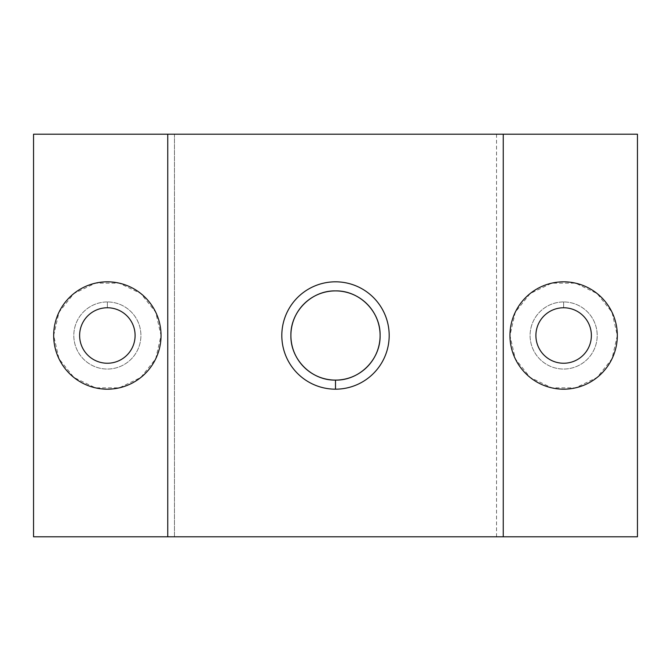 <?xml version="1.0" encoding="UTF-8"?>
<svg xmlns="http://www.w3.org/2000/svg" width="671" height="671" viewBox="0 0 671 671"><rect width="100%" height="100%" fill="white"/><g stroke="black" fill="none" stroke-linecap="round" stroke-linejoin="round"><path stroke-width="0.5" stroke-dasharray="3.35 2.52" d="M174.46 536.8L496.54 536.8L174.46 536.8L174.46 134.2L496.54 134.2L174.46 134.2L174.46 536.8L496.54 536.8L174.46 536.8M33.55 134.2L637.45 134.2L637.45 536.8L33.55 536.8L33.55 134.2L33.55 536.8L637.45 536.8L637.45 134.2L33.55 134.2M563.64 301.95A33.55 33.55 0 0 0 534.586 352.275A33.55 33.55 0 0 0 592.694 352.275A33.55 33.55 0 0 0 563.64 301.95A33.55 33.55 0 0 1 592.694 352.275A33.55 33.55 0 0 1 534.586 352.275A33.55 33.55 0 0 1 563.64 301.95L563.64 307.763A27.737 27.737 0 0 1 587.662 349.373A27.737 27.737 0 0 1 539.618 349.373A27.737 27.737 0 0 1 563.64 307.763A27.737 27.737 0 0 0 539.618 349.373A27.737 27.737 0 0 0 587.662 349.373A27.737 27.737 0 0 0 563.64 307.763L563.64 301.95M107.36 301.95A33.55 33.55 0 0 0 78.306 352.275A33.55 33.55 0 0 0 136.414 352.275A33.55 33.55 0 0 0 107.36 301.95A33.55 33.55 0 0 1 136.414 352.275A33.55 33.55 0 0 1 78.306 352.275A33.55 33.55 0 0 1 107.36 301.95L107.36 307.763A27.737 27.737 0 0 1 131.382 349.373A27.737 27.737 0 0 1 83.338 349.373A27.737 27.737 0 0 1 107.36 307.763A27.737 27.737 0 0 0 83.338 349.373A27.737 27.737 0 0 0 131.382 349.373A27.737 27.737 0 0 0 107.36 307.763L107.36 301.95M53.68 335.5L58.998 312.208L73.894 293.529L95.416 283.162L119.304 283.162L140.826 293.529L155.722 312.208L161.04 335.5L155.722 358.792L140.826 377.471L119.304 387.838L95.416 387.838L73.894 377.471L58.998 358.792L53.68 335.5M617.32 335.5L612.002 358.792L597.106 377.471L575.584 387.838L551.696 387.838L530.174 377.471L515.278 358.792L509.96 335.5L515.278 312.208L530.174 293.529L551.696 283.162L575.584 283.162L597.106 293.529L612.002 312.208L617.32 335.5M174.46 134.2L496.54 134.2L174.46 134.2M563.64 281.82A53.68 53.68 0 0 0 517.148 362.34A53.68 53.68 0 0 0 610.132 362.34A53.68 53.68 0 0 0 563.64 281.82A53.68 53.68 0 0 0 517.148 362.34A53.68 53.68 0 0 0 610.132 362.34A53.68 53.68 0 0 0 563.64 281.82M107.36 281.82A53.68 53.68 0 0 0 60.868 362.34A53.68 53.68 0 0 0 153.852 362.34A53.68 53.68 0 0 0 107.36 281.82A53.68 53.68 0 0 0 60.868 362.34A53.68 53.68 0 0 0 153.852 362.34A53.68 53.68 0 0 0 107.36 281.82M335.5 290.895C359.513 290.392 380.616 311.579 380.105 335.517C380.6 359.497 359.446 380.616 335.483 380.105C311.52 380.6 290.384 359.471 290.895 335.475C290.392 311.562 311.529 290.375 335.5 290.895M496.54 536.8L496.54 134.2"/><path stroke-width="1.01" d="M503.25 134.2L167.75 134.2L167.75 536.8L503.25 536.8L503.25 134.2L503.25 536.8L637.45 536.8L637.45 134.2L503.25 134.2L637.45 134.2L637.45 536.8L167.75 536.8L167.75 134.2L33.55 134.2L33.55 536.8L167.75 536.8L33.55 536.8L33.55 134.2L503.25 134.2M335.5 389.18A53.68 53.68 0 0 1 289.008 308.66A53.68 53.68 0 0 1 381.992 308.66A53.68 53.68 0 0 1 335.5 389.18A53.68 53.68 0 0 0 381.992 308.66A53.68 53.68 0 0 0 289.008 308.66A53.68 53.68 0 0 0 335.5 389.18L335.5 380.105A44.605 44.605 0 0 1 290.895 335.5A44.605 44.605 0 0 1 335.5 290.895C311.529 290.375 290.392 311.562 290.895 335.475C290.384 359.471 311.52 380.6 335.483 380.105C359.446 380.616 380.6 359.497 380.105 335.517C380.616 311.579 359.513 290.392 335.5 290.895A44.605 44.605 0 0 1 380.105 335.5A44.605 44.605 0 0 1 335.5 380.105L335.5 389.18M563.64 281.82A53.68 53.68 0 0 0 517.148 362.34A53.68 53.68 0 0 0 610.132 362.34A53.68 53.68 0 0 0 563.64 281.82M563.64 307.763A27.737 27.737 0 0 1 587.662 349.373A27.737 27.737 0 0 1 539.618 349.373A27.737 27.737 0 0 1 563.64 307.763A27.737 27.737 0 0 0 539.618 349.373A27.737 27.737 0 0 0 587.662 349.373A27.737 27.737 0 0 0 563.64 307.763M107.36 281.82A53.68 53.68 0 0 0 60.868 362.34A53.68 53.68 0 0 0 153.852 362.34A53.68 53.68 0 0 0 107.36 281.82M107.36 307.763A27.737 27.737 0 0 1 131.382 349.373A27.737 27.737 0 0 1 83.338 349.373A27.737 27.737 0 0 1 107.36 307.763A27.737 27.737 0 0 0 83.338 349.373A27.737 27.737 0 0 0 131.382 349.373A27.737 27.737 0 0 0 107.36 307.763M335.5 290.895A44.605 44.605 0 0 0 290.895 335.5A44.605 44.605 0 0 0 335.5 380.105A44.605 44.605 0 0 0 380.105 335.5A44.605 44.605 0 0 0 335.5 290.895"/></g></svg>

